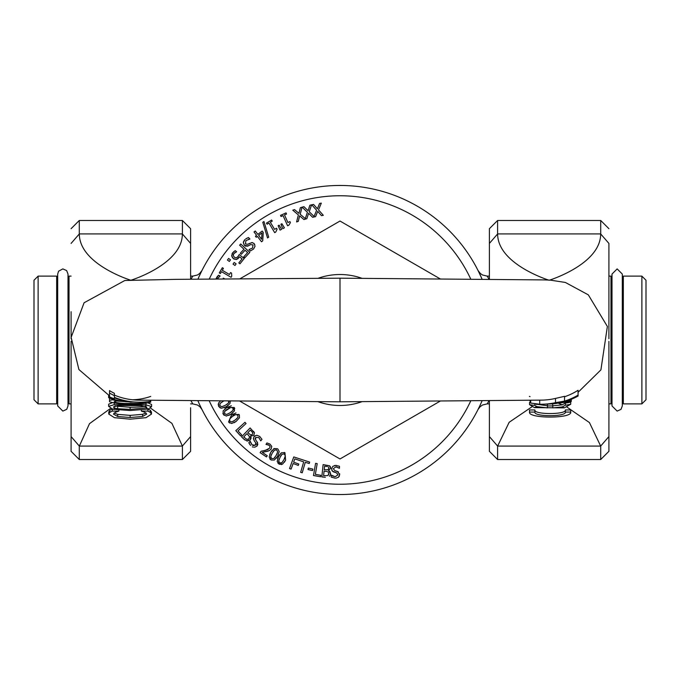 <?xml version="1.0" encoding="UTF-8"?>
<svg xmlns="http://www.w3.org/2000/svg" width="680" height="680" viewBox="0 0 680 680"><rect width="100%" height="100%" fill="white"/><g stroke="black" fill="none" stroke-linecap="round" stroke-linejoin="round"><path stroke-width="1.02" d="M548.131 404.073A65.34 64.702 -154.8 0 0 549.448 404.03A65.34 64.702 -154.8 0 0 578.077 396.049L578.077 395.123A66.394 65.212 23.7 0 1 564.536 401.115L555.509 402.645A68.876 66.529 26.2 0 1 542.232 404.243A68.876 66.529 26.2 0 1 539.716 404.251L530.689 403.07L530.689 400.325M553.197 403.809L564.536 401.982L555.509 403.58A64.787 64.787 0 0 1 550.435 403.979M551.446 403.725L553.256 403.597A66.428 65.203 24.2 0 1 546.712 404.124A66.428 65.203 24.2 0 1 545.487 404.149M544.314 404.183A67.022 65.526 -155.2 0 0 545.53 404.158A67.022 65.526 -155.2 0 0 551.454 403.733M541.832 400.129A64.26 62.084 -156 0 0 542.215 400.12A64.26 62.084 -156 0 0 555.509 398.412L564.536 396.329L564.536 400.707M564.536 396.772A62.041 60.945 -158.2 0 0 578.077 390.269L578.077 395.123M529.371 396.389L530.043 396.618M529.516 412.08L529.516 409.964L534.871 409.964L534.871 412.08L529.516 412.08C527.961 418.736 572.279 418.736 570.724 412.08L565.369 412.08C566.508 416.882 533.723 416.882 534.871 412.08M534.871 409.964C533.723 414.749 566.508 414.749 565.369 409.964L565.369 412.08M565.369 409.964L570.724 409.964L570.724 412.08M560.346 402.925L571.319 401.429L571.319 400.622L564.536 401.931M530.689 401.565L530.111 401.455L530.111 402.237L530.689 402.33M530.111 400.333L530.111 401.455M571.319 399.271L571.319 400.622M565.369 405.186L562.284 406.921L564.34 407.873L570.724 404.243A50.549 50.549 0 0 1 565.369 405.186L565.369 403.078A48.518 48.518 0 0 0 570.724 402.084L570.724 404.243M536.707 406.623L534.871 405.39A58.531 54.205 110.5 0 1 529.516 404.651L534.505 407.626L536.707 406.623L547.442 407.889L547.442 405.943L552.798 405.943L552.798 407.889L562.284 406.921M534.505 407.626L564.34 407.873M552.593 403.861L552.798 405.943M547.442 404.099L547.442 405.943M534.871 403.979L534.871 405.39M535.5 404.039L547.442 405.798M552.798 405.798L562.198 404.855L565.377 403.078M529.516 404.651L529.516 402.517A55.964 51.986 109.1 0 0 530.689 402.738M558.476 403.231L562.198 404.855M567.06 407.175L589.441 422.577L600.669 446.08L608.906 436.585L608.906 341.377M536.766 404.549L537.591 404.192M497.598 446.021L497.598 459.519L489.396 451.316L489.396 400.784L489.396 436.585L497.633 446.08L509.167 422.28L531.921 406.835M120.632 400.996A61.863 61.854 -20.7 0 1 109.514 398.038L109.514 398.072A61.71 61.71 0 0 0 113.721 399.449L113.721 399.423M150.722 400.341L150.722 401.251A66.547 64.269 -24.7 0 1 137.895 402.186A66.547 64.269 -24.7 0 1 114.393 397.341L114.393 395.641A68.621 65.084 -22.1 0 1 109.514 393.057L109.514 396.916A63.444 63.444 0 0 0 114.393 398.777L114.393 397.842A65.628 63.776 156.1 0 0 136.23 402.144A65.628 63.776 156.1 0 0 136.544 402.152M114.393 395.097A64.243 62.05 156.4 0 0 137.836 400.12A64.243 62.05 156.4 0 0 138.219 400.129M114.393 395.641L114.393 393.329A66.198 62.798 159 0 1 109.514 390.618L109.514 393.057M130.152 419.195L146.047 417.673L151.462 414.111L150.255 412.344L147.917 411.12L141.372 411.12L144.679 412.182L146.719 414.094L142.613 416.457L130.152 417.52L117.7 416.491L113.458 414.094L115.421 412.25L118.864 411.12L112.251 411.12L109.845 412.344L108.783 414.086L114.453 417.681L130.152 419.195M147.917 409.012L150.255 410.227L151.462 411.995L151.462 414.111M150.255 410.227L150.255 412.344M109.845 412.344L109.845 410.227L108.783 411.969L108.783 414.086M147.917 409.139L147.917 411.12M141.372 410.1L141.372 411.12M112.251 409.113L112.251 411.12M109.845 410.227L112.251 409.012M118.864 410.091L118.864 411.12M114.112 412.973L117.7 414.358L130.152 415.378L142.613 414.315L146.072 412.973M117.7 414.358L117.7 416.491M109.514 394.791L109.514 401.761A60.146 57.401 110.5 0 0 124.865 403.937L126.242 403.418A60.546 58.421 110.7 0 1 114.257 402.135L114.257 401.6L116.722 401.047M132.456 399.772A59.806 59.797 160.4 0 0 150.722 396.406M109.514 398.021L108.647 397.69L108.647 395.497M140.989 405.62L146.855 407.074L146.064 407.889L148.401 409.02L151.597 406.606L145.987 404.855L138.847 404.736L140.989 405.62L120.972 405.51L122.969 404.685L114.223 404.668L108.647 406.359L112.829 409.258L130.118 410.533L148.401 409.02M146.064 407.889L130.118 409.377L117.666 408.731L114.98 408.204L113.39 406.98L117.666 405.688L120.972 405.51M112.829 409.258L114.98 408.204M138.847 404.736L122.969 404.685M114.75 406.036L130.118 407.277C139.519 407.125 144.806 406.64 145.996 405.824M114.223 402.909L114.223 404.668M108.647 406.359L108.647 404.209L112.668 402.577M147.849 402.832L151.597 404.473L151.597 406.606M131.172 401.923L134.028 402.05M145.979 401.88L145.987 402.433A60.52 58.403 69.2 0 1 135.456 403.418L136.833 403.937A60.112 57.384 69.4 0 0 150.722 402.161L150.722 400.767M116.731 401.055L130.526 401.923M130.152 401.923C120.7 401.268 114.911 400.554 112.786 399.78L109.514 400.333M124.865 403.937L136.833 403.937M135.456 403.418L126.242 403.418M130.007 402.084L131.691 402.092M114.257 402.135L114.257 401.6M132.319 401.931A62.424 62.424 0 0 1 130.552 401.931L130.552 401.957A63.843 63.843 0 0 1 125.681 401.498L125.681 401.65A62.297 62.297 0 0 1 114.393 399.508L114.393 398.871A63.325 63.325 0 0 1 109.514 397.035M125.681 401.03L125.681 401.65L133.059 402.058M109.514 397.987A62.059 61.965 159.1 0 0 126.327 401.71M115.064 406.13L115.575 405.883M71.094 341.241L71.094 436.585L79.331 446.08L89.505 423.657L110.483 408.45M608.906 244.834L608.906 244.035M600.712 446.021L600.712 459.519L608.906 451.316L608.906 413.907M608.906 338.75L608.906 243.415L600.669 233.92C600.669 264.274 549.151 280.304 549.151 280.245C549.151 280.304 497.633 264.274 497.633 233.92L489.396 243.415L489.396 279.216L489.396 228.684L497.598 220.481L600.712 220.481L600.712 233.979M340 401.82L340 278.179L175.703 279.352L124.84 280.5L84.082 302.77L71.136 337.374L78.897 369.537L109.514 395.837M71.094 311.686L71.094 338.852M71.094 380.842L71.094 451.316L79.288 459.519L79.288 446.021M190.604 243.415L190.604 279.216L190.604 228.684L190.604 243.415L182.368 233.92C182.368 264.274 130.849 280.304 130.849 280.245C130.849 280.304 79.331 264.274 79.331 233.92L71.094 243.415M190.604 407.753L190.604 436.585L190.604 407.753M190.604 245.157L190.604 265.302M190.604 451.316L190.604 436.585L182.401 446.021L182.401 459.519L190.604 451.316M150.56 408.102L171.912 423.368L182.401 446.021M34 280.245L34 399.755L38.123 403.877L38.123 276.123L34 280.245M646 399.755L646 280.245L641.877 276.123L641.877 403.877L646 399.755M191.029 400.784L192.78 403.877L190.604 403.877M190.604 276.123L192.788 276.123L191.029 279.208M71.094 403.877L69.028 403.877L69.028 276.123L68 279.539M489.396 403.877L487.22 403.877L488.971 400.784M488.971 279.208L488.393 278.171M488.367 278.128L487.212 276.123L482.502 274.983L480.361 273.504L478.065 270.563M612 279.539L610.971 276.123L610.971 403.877L608.906 403.877M622.302 400.46L623.331 403.877L623.331 276.123L641.877 276.123M38.123 403.877L56.669 403.877L56.669 276.123L38.123 276.123M200.209 405.9L201.297 408.17M200.651 406.827L199.742 404.906M200.022 274.507L201.9 270.623M479.791 405.9L478.703 408.17M479.349 406.827L480.258 404.906M479.978 274.507L478.1 270.623M478.933 272.315L482.06 279.149A154.547 154.547 0 0 0 197.94 279.149M197.94 400.843A154.547 154.547 0 0 0 482.06 400.843M361.981 278.315A65.484 65.484 0 0 0 318.019 278.315M318.002 401.676A65.484 65.484 0 0 0 361.998 401.676M440.121 401.166L340 458.966L239.878 401.166M239.895 278.825L340 221.034L440.104 278.825M336.073 478.185L338.487 477.19L339.702 474.606L337.356 471.401L334.841 470.671L333.293 468.69L335.92 466.837L339.439 468.299L339.499 466.335L335.852 465.409L332.834 466.318L331.576 468.8L332.299 471.062L336.524 472.863L337.977 474.802L335.155 476.773L331.271 475.039L331.202 477.096L335.223 478.202L331.202 477.096M336.524 472.863L333.175 471.758L331.747 470.075M331.576 468.8L331.661 468.154M334.5 465.528L336.515 465.452M338.861 466.029L339.499 466.335M339.311 468.29L338.657 467.763M337.008 466.998L335.92 466.837M332.63 475.991L333.192 476.281M334.841 470.671L338.453 471.937M339.635 473.739L339.277 476.179M338.954 476.697L338.224 477.394M243.737 256.81L244.808 257.805L249.824 252.374L240.746 243.984L239.632 245.191L244.001 249.228L240.261 253.275L241.34 254.269L245.08 250.223L247.639 252.586L243.737 256.81M227.434 260.058L229.355 261.435L230.511 259.828L228.599 258.442L227.434 260.058M267.529 237.94L268.702 237.142L263.95 221.519L262.786 222.309L267.529 237.94M219.292 272.909L220.379 273.547L221.493 271.66L231.098 277.304L231.744 276.19L231.557 273.122L230.579 272.544L229.44 274.482L222.3 270.283L223.431 268.353L222.343 267.707L219.292 272.909M282.82 228.675L284.427 227.843L281.885 223.746L280.916 224.247L282.82 228.675M280.543 215.356L281.052 216.512L283.058 215.611L287.615 225.777L288.787 225.25L290.411 222.632L289.952 221.603L287.903 222.522L284.512 214.956L286.56 214.038L286.042 212.891L280.543 215.356M311.746 204.773L316.616 210.298L314.058 216.444L309.264 211.76L311.601 204.807L309.885 205.232L308.091 210.749L303.986 206.686L302.158 207.136L307.42 212.296L305.303 218.611L300.195 214.276L302.022 207.179L300.339 207.723L298.945 213.358L294.567 209.593L292.774 210.179L298.384 214.948L296.591 221.935L298.274 221.391L299.642 215.857L303.935 219.555L306.85 218.713L308.601 213.299L312.622 217.285L315.588 216.656L317.73 211.378L321.453 215.645L323.315 215.322L318.503 209.891L321.325 203.124L319.583 203.422L317.399 208.803L313.599 204.451L311.746 204.773M280.05 230.121L281.656 229.287L279.115 225.182L278.146 225.692L280.05 230.121M266.441 223.117L267.096 224.204L268.974 223.082L274.686 232.645L275.791 231.99L277.1 229.202L276.514 228.225L274.593 229.381L270.343 222.267L272.272 221.111L271.626 220.031L266.441 223.117M255.417 236.224L256.232 237.277L257.397 236.385L261.519 241.774L262.726 240.856L263.253 232.432L262.2 231.047L257.856 234.362L255.28 230.987L254.014 231.948L256.589 235.331L255.417 236.224M261.97 232.9L261.596 239.258L258.663 235.416L261.97 232.9M244.086 240.525L244.902 239.615L243.329 242.65L244.324 245.327L248.243 245.897L250.529 244.63L253.028 244.91L252.509 248.081L248.999 249.56L250.35 250.988L253.572 249.042L255.034 246.245L254.15 243.61L252.033 242.539L247.792 244.281L245.386 243.958L245.964 240.567L249.925 239.02L248.506 237.524L245.658 238.952M249.007 243.601L252.475 242.607M253.682 243.176L254.787 244.553M255.034 246.245L253.572 249.042L250.35 250.988M249.84 239.105L248.514 239.258M250.605 244.588L247.325 246.253M246.05 246.322L244.324 245.327L243.329 242.65L243.559 241.544M246.364 238.459L248.506 237.524M234.353 259.233L233.35 258.57L236.47 259.454L239.522 256.802L242.088 258.868L238.825 262.905L239.947 263.823L244.213 258.545L239.258 254.541L237.957 256.632L236.24 257.839L234.413 257.269L233.249 255.51L233.784 253.649L236.631 251.753L235.272 250.648L232.688 252.722L231.719 255.85L233.35 258.57L232.246 257.303M234.302 253.104L233.418 254.244M233.231 254.881L233.249 255.51M236.555 251.847L234.643 252.841M232.016 253.81L233.937 251.489M234.745 250.928L235.272 250.648M231.854 256.445L231.684 255.238M239.522 256.802L238.4 258.255M237.83 258.8L235.875 259.548M233.044 264.095L234.965 265.481L236.121 263.874L234.2 262.488L233.044 264.095M228.157 405.501L226.194 406.75L229.968 403.597L230.316 401.098M220.413 401.072L218.603 402.985L218.645 406.376L218.186 404.09M220.328 408L218.645 406.376L221.442 408.247L226.194 406.75L224.034 407.753M226.661 404.532L227.273 404.124M228.735 400.86L228.48 403.07L225.386 405.272L221.867 406.7L219.852 405.722L220.056 403.546M228.48 403.07L228.913 402.33M228.999 401.659L228.846 401.089M223.66 401.047L223.201 401.293L223.66 401.047M221.944 402.024L221.331 402.416M220.133 403.452L223.201 401.293M224.825 278.936L223.261 278.154L223.04 278.953M217.719 278.46L220.099 276.003L218.526 275.213L216.036 279.004M223.117 278.681L223.261 278.154M216.172 278.477L217.413 276.326M218.084 275.596L218.526 275.213M232.806 412.862L230.928 414.239L234.489 410.839L234.234 407.456L234.745 408.587M234.234 407.456L226.669 407.583L231.327 405.764M224.782 408.969L226.669 407.583L223.1 410.992L223.38 414.375L222.861 413.245M224.188 415.319L223.38 414.375L226.296 416.05L230.928 414.239L228.846 415.387M233.393 408.969L233.078 408.195L232.968 410.414L230.027 412.82L231.838 411.545M230.027 412.82L226.61 414.477L224.536 413.635L224.663 411.357L230.987 407.337L233.078 408.195M232.968 410.414L233.35 409.649M229.457 407.906L228.692 408.323M227.579 409.003L225.785 410.236M239.479 417.758L236.164 421.396L239.479 417.758L239.343 414.945M238.995 414.4L231.463 415.038L235.986 412.913M228.582 421.966L231.463 415.038L228.633 422.034L231.65 423.512L236.164 421.396L234.124 422.697M229.687 423.053L228.633 422.034M235.161 420.036L231.863 421.914L229.738 421.226L229.713 418.94L232.458 416.389L235.748 414.502L237.889 415.216L237.932 417.435L235.161 420.036L236.886 418.65M233.316 421.269L233.954 420.877M234.269 415.174L233.529 415.642M232.458 416.389L230.758 417.741M240.626 435.931L241.706 434.953L238 430.865L246.066 423.538L244.962 422.322L235.807 430.635L240.626 435.931M252.323 446.802L253.402 447.21M254.524 447.312L257.065 446.021L254.524 447.312M250.01 444.779L248.829 442.765L250.58 445.425M257.856 444.15L257.065 446.021L257.176 442.051L257.635 442.927M250.41 442.119L252.144 444.933L250.147 441.184L248.829 442.765M257.176 442.051L255.646 439.926L257.176 442.051M255.646 439.926L255.646 437.418L258.85 437.563L260.729 440.878L261.987 439.373L259.683 436.398L261.987 439.373M255.196 438.302L255.187 438.863M255 441.813L254.269 440.827L255.629 442.688L255.578 445.119L252.144 444.933L254.074 445.825M255.578 445.119L256.071 443.963M256.734 435.268L259.683 436.398L256.734 435.268L254.218 436.45L253.402 438.677L254.269 440.827L253.419 438.235M253.844 436.968L255.085 435.71M279.208 451.596L277.627 456.263L279.208 451.605L277.95 449.081M273.725 448.758L277.414 448.723L274.048 448.57L270.767 452.327L272.094 450.338M269.714 454.504L270.767 452.327L269.186 457.002L270.988 459.875L269.85 458.932M271.286 460.037L274.354 460.012L277.627 456.263L276.31 458.252M276.165 455.421L273.904 458.473L271.677 458.685L270.733 456.612L272.229 453.169L274.482 450.117L276.734 449.913L277.661 451.928L276.165 455.421L277.185 453.458M273.904 458.473L274.966 457.317M270.7 457.121L270.835 457.81M273.675 450.95L273.003 451.911M272.229 453.169L271.218 455.09M277.55 458.966L278.469 456.722L277.194 461.49L279.191 464.236L282.557 464.151L285.575 460.19L284.852 452.676L281.486 452.752L278.469 456.722L279.659 454.648M284.928 452.71L285.608 460.113M280.585 453.492L281.486 452.752M284.257 452.429L284.852 452.676M281.503 464.593L277.993 463.369M285.575 460.19L284.385 462.256M281.044 455.498L279.981 457.462L282.022 454.265L284.249 453.909L285.32 455.855L284.061 459.45L284.937 457.427M284.061 459.45L282.004 462.638L279.795 463.004L278.715 460.998L279.981 457.462M280.942 463.208L281.885 462.748M278.715 461.516L278.902 462.179M279.37 458.779L279.098 459.45M251.15 438.073L250.214 439.935L250.682 436.11L253.801 435.362L254.464 432.828L250.112 427.941L241.536 436.849L244.095 439.314L247.35 441.056L250.214 439.935L246.704 440.938M248.208 434.979L249.543 436.713L248.931 438.796L247.035 439.475L243.695 436.976L246.865 433.687L248.208 434.979M251.455 431.188L252.85 432.973L252.407 434.341L250.809 435.013L247.817 432.701L250.325 430.091L251.455 431.188M250.809 435.013L252.484 434.256M252.875 433.067L252.272 432.012M248.038 439.408L248.574 439.118M253.598 431.366L254.464 432.828L253.801 435.362L250.725 436.067M244.792 439.935L244.095 439.314M250.682 436.11L251.15 438.056M300.653 472.337L302.226 472.796L305.269 462.332L309.255 463.488L309.663 462.085L293.786 456.935L289.536 468.546L291.074 469.106L293.123 463.522L298.299 465.417L298.8 464.04L293.624 462.145L294.822 458.873L303.697 461.873L300.653 472.337M266.466 456.917L267.265 455.727L262.216 452.344L269.263 450.662L271.175 448.962L271.745 446.352L269.994 444.091L266.951 442.943L265.974 444.406L269.101 445.213L270.079 446.471L269.722 448.103L265.243 450.406L261.103 451.214L260.134 452.676L266.466 456.917M267.886 444.669L266.05 444.456M269.722 448.103L270.079 446.471L268.566 444.915M269.994 444.091L271.753 446.429M271.218 448.894L270.835 449.412M263.653 450.763L268.2 449.421M269.56 450.5L268.226 451.087M261.103 451.214L262.37 451.002M268.056 451.146L262.216 452.344M312.562 470.568L312.902 469.106L308.337 468.061L308.006 469.531L312.562 470.568M320.535 476.748L320.79 475.303L315.35 474.36L317.212 463.624L315.588 463.344L313.48 475.524L320.535 476.748M330.548 473.118L330.556 474.011L328.882 470.84M329.647 471.35L330.183 472.013M328.576 470.713L330.582 468.197L328.584 470.654M329.46 476.298L330.438 474.648M330.421 466.82L330.582 468.197L329.545 465.791L330.267 466.514M329.545 465.791L323.111 464.61L321.819 476.91L325.346 477.284M328.049 471.886L328.848 473.9L327.769 475.6L323.595 475.685L324.079 471.146L327.173 471.521M328.517 474.938L328.797 474.223M328.856 468.248L328.363 466.896L328.856 468.248L327.998 469.761L324.224 469.778L324.598 466.183L327.318 466.497M209.261 400.936A144.245 144.245 0 0 0 470.738 400.936M470.738 279.055A144.245 144.245 0 0 0 209.261 279.055M539.716 400.171L539.716 404.251M555.509 398.412L555.509 402.645M497.633 446.08L600.669 446.08M142.613 414.315L142.613 416.457M130.152 415.378L130.152 417.52M117.666 406.64L117.666 408.731M130.118 407.277L130.118 409.377M130.118 403.937L130.118 404.591M145.987 403.172L145.987 404.855M112.786 399.168L112.786 399.78M497.598 233.979L497.598 220.481M497.633 233.92L600.669 233.92M79.288 233.979L79.288 220.481L182.401 220.481L182.401 233.979M182.368 446.08L79.331 446.08M182.368 233.92L79.331 233.92M543.346 404.209L545.53 404.149M549.448 404.022L547.851 404.082M136.23 402.144L137.895 402.186M124.448 401.531L125.324 401.616M600.712 220.481L608.906 228.684M497.598 459.519L600.712 459.519M578.077 392.309L600.916 369.861L607.376 326.485L588.319 294.848L565.369 282.464L550.358 280.135L543.932 279.913L340 278.179M542.215 400.12L340 401.812L137.836 400.12M182.401 220.481L190.604 228.684M79.288 459.519L182.401 459.519M79.288 220.481L71.094 228.684M62.849 268.906L58.591 271.167L57.698 274.057L57.698 405.943L62.849 411.094L66.759 409.292L68 405.943L68 274.057L66.648 270.58L62.849 268.906M617.151 411.094L621.019 409.343L622.302 405.943L622.302 274.057L617.151 268.906L612 274.057L612 405.943L617.151 411.094M71.094 276.123L69.028 276.123M610.971 276.123L608.906 276.123M489.396 276.123L487.212 276.123M623.331 403.877L641.877 403.877M623.331 276.123L622.302 279.539M610.971 403.877L612 400.46M57.698 279.539L56.669 276.123M56.669 403.877L57.698 400.46M68 400.46L69.028 403.877M192.78 403.877L197.498 405.017L200.013 406.844L201.977 409.53M192.788 276.123L197.498 274.983L199.639 273.504L201.934 270.563M487.22 403.877L482.502 405.017L479.987 406.844L478.023 409.53"/></g></svg>
